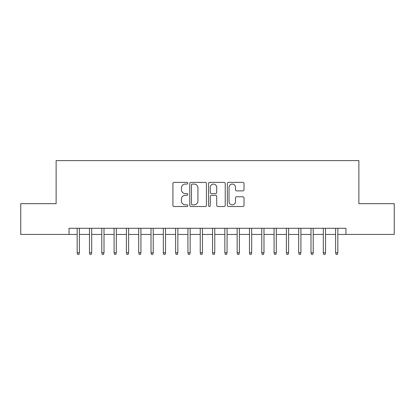 <?xml version="1.0" encoding="UTF-8"?>
<svg xmlns="http://www.w3.org/2000/svg" width="415" height="415" viewBox="0 0 415 415"><rect width="100%" height="100%" fill="white"/><g stroke="black" fill="none" stroke-linecap="round" stroke-linejoin="round"><path stroke-width="0.62" d="M187.808 183.222A0.846 0.846 0 0 0 186.963 182.377L174.129 182.377A1.209 1.209 0 0 0 172.92 183.586L172.92 205.326A1.209 1.209 0 0 0 174.129 206.535L186.963 206.535A0.846 0.846 0 0 0 187.808 205.69A0.846 0.846 0 0 0 186.963 204.844L185.303 204.844A3.865 3.865 0 0 1 181.438 200.979L181.438 199.164A3.865 3.865 0 0 1 185.303 195.299L186.963 195.299A0.846 0.846 0 0 0 187.808 194.453A0.846 0.846 0 0 0 186.963 193.608L185.303 193.608A3.865 3.865 0 0 1 181.438 189.743L181.438 187.933A3.865 3.865 0 0 1 185.303 184.068L186.963 184.068A0.846 0.846 0 0 0 187.808 183.222M242.801 190.89A1.209 1.209 0 0 0 244.01 189.686L244.01 183.586A1.209 1.209 0 0 0 242.801 182.377L228.551 182.377A1.209 1.209 0 0 0 227.342 183.586L227.342 205.326A1.209 1.209 0 0 0 228.551 206.535L242.801 206.535A1.209 1.209 0 0 0 244.01 205.326L244.01 197.96A1.209 1.209 0 0 0 242.801 196.751L236.7 196.751A1.209 1.209 0 0 0 235.497 197.96L235.497 201.612A3.232 3.232 0 0 1 232.265 204.844A3.232 3.232 0 0 1 229.033 201.612L229.033 187.3A3.232 3.232 0 0 1 232.265 184.068A3.232 3.232 0 0 1 235.497 187.3L235.497 189.686A1.209 1.209 0 0 0 236.7 190.89L242.801 190.89M69.051 234.449L20.75 234.449L20.75 203.687L56.129 203.687L56.129 160.61L358.871 160.61L358.871 203.687L394.25 203.687L394.25 234.449L345.949 234.449L345.949 228.297L69.051 228.297L69.051 234.449L77.174 234.449M206.442 183.586A1.209 1.209 0 0 0 205.233 182.377L190.983 182.377A1.209 1.209 0 0 0 189.774 183.586L189.774 205.326A1.209 1.209 0 0 0 190.983 206.535L205.233 206.535A1.209 1.209 0 0 0 206.442 205.326L206.442 183.586M209.767 182.377L224.017 182.377A1.209 1.209 0 0 1 225.226 183.586L225.226 205.326A1.209 1.209 0 0 1 224.017 206.535L217.917 206.535A1.209 1.209 0 0 1 216.713 205.326L216.713 196.508A1.209 1.209 0 0 0 215.504 195.299L211.458 195.299A1.209 1.209 0 0 0 210.249 196.508L210.249 205.69A0.846 0.846 0 0 1 209.404 206.535A0.846 0.846 0 0 1 208.558 205.69L208.558 183.586A1.209 1.209 0 0 1 209.767 182.377M79.389 234.449L89.479 234.449M91.694 234.449L101.789 234.449M104.004 234.449L114.094 234.449M116.309 234.449L126.399 234.449M128.614 234.449L138.709 234.449M140.924 234.449L151.013 234.449M153.228 234.449L163.318 234.449M165.533 234.449L175.628 234.449M177.843 234.449L187.933 234.449M190.148 234.449L200.238 234.449M202.453 234.449L212.547 234.449M214.763 234.449L224.852 234.449M227.067 234.449L237.157 234.449M239.372 234.449L249.467 234.449M251.682 234.449L261.772 234.449M263.987 234.449L274.076 234.449M276.291 234.449L286.386 234.449M288.601 234.449L298.691 234.449M300.906 234.449L310.996 234.449M313.211 234.449L323.306 234.449M325.521 234.449L335.611 234.449M337.826 234.449L345.949 234.449M192.311 184.068A0.846 0.846 0 0 0 191.465 184.914L191.465 203.998A0.846 0.846 0 0 0 192.311 204.844L194.059 204.844A3.865 3.865 0 0 0 197.929 200.979L197.929 187.933A3.865 3.865 0 0 0 194.059 184.068L192.311 184.068M216.713 187.357A3.232 3.232 0 0 0 213.481 184.125A3.232 3.232 0 0 0 210.249 187.357L210.249 192.399A1.209 1.209 0 0 0 211.458 193.608L215.504 193.608A1.209 1.209 0 0 0 216.713 192.399L216.713 187.357M77.174 252.787L77.667 254.39L78.897 254.39L79.389 252.787L77.174 252.787L77.174 228.297M79.389 252.787L79.389 228.297M89.479 252.787L89.972 254.39L91.207 254.39L91.694 252.787L89.479 252.787L89.479 228.297M91.694 252.787L91.694 228.297M101.789 252.787L102.282 254.39L103.511 254.39L104.004 252.787L101.789 252.787L101.789 228.297M104.004 252.787L104.004 228.297M114.094 252.787L114.587 254.39L115.816 254.39L116.309 252.787L114.094 252.787L114.094 228.297M116.309 252.787L116.309 228.297M126.399 252.787L126.891 254.39L128.126 254.39L128.614 252.787L126.399 252.787L126.399 228.297M128.614 252.787L128.614 228.297M138.709 252.787L139.201 254.39L140.431 254.39L140.924 252.787L138.709 252.787L138.709 228.297M140.924 252.787L140.924 228.297M151.013 252.787L151.506 254.39L152.736 254.39L153.228 252.787L151.013 252.787L151.013 228.297M153.228 252.787L153.228 228.297M163.318 252.787L163.811 254.39L165.04 254.39L165.533 252.787L163.318 252.787L163.318 228.297M165.533 252.787L165.533 228.297M175.628 252.787L176.121 254.39L177.35 254.39L177.843 252.787L175.628 252.787L175.628 228.297M177.843 252.787L177.843 228.297M187.933 252.787L188.426 254.39L189.655 254.39L190.148 252.787L187.933 252.787L187.933 228.297M190.148 252.787L190.148 228.297M200.238 252.787L200.73 254.39L201.96 254.39L202.453 252.787L200.238 252.787L200.238 228.297M202.453 252.787L202.453 228.297M212.547 252.787L213.04 254.39L214.27 254.39L214.763 252.787L212.547 252.787L212.547 228.297M214.763 252.787L214.763 228.297M224.852 252.787L225.345 254.39L226.574 254.39L227.067 252.787L224.852 252.787L224.852 228.297M227.067 252.787L227.067 228.297M237.157 252.787L237.65 254.39L238.879 254.39L239.372 252.787L237.157 252.787L237.157 228.297M239.372 252.787L239.372 228.297M249.467 252.787L249.96 254.39L251.189 254.39L251.682 252.787L249.467 252.787L249.467 228.297M251.682 252.787L251.682 228.297M261.772 252.787L262.264 254.39L263.494 254.39L263.987 252.787L261.772 252.787L261.772 228.297M263.987 252.787L263.987 228.297M274.076 252.787L274.569 254.39L275.799 254.39L276.291 252.787L274.076 252.787L274.076 228.297M276.291 252.787L276.291 228.297M286.386 252.787L286.874 254.39L288.109 254.39L288.601 252.787L286.386 252.787L286.386 228.297M288.601 252.787L288.601 228.297M298.691 252.787L299.184 254.39L300.413 254.39L300.906 252.787L298.691 252.787L298.691 228.297M300.906 252.787L300.906 228.297M310.996 252.787L311.489 254.39L312.718 254.39L313.211 252.787L310.996 252.787L310.996 228.297M313.211 252.787L313.211 228.297M323.306 252.787L323.793 254.39L325.028 254.39L325.521 252.787L323.306 252.787L323.306 228.297M325.521 252.787L325.521 228.297M335.611 252.787L336.103 254.39L337.333 254.39L337.826 252.787L335.611 252.787L335.611 228.297M337.826 252.787L337.826 228.297"/></g></svg>
